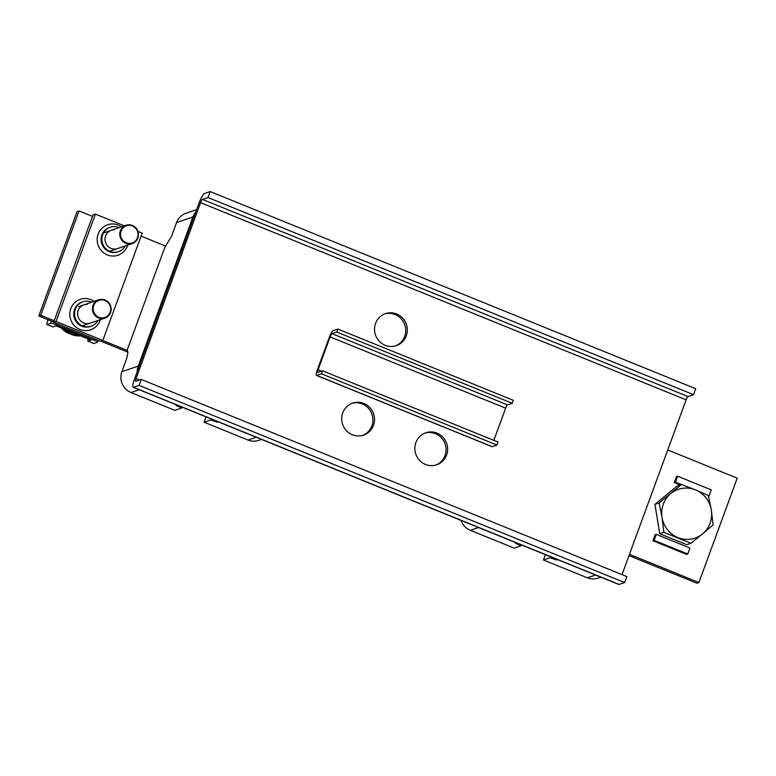 <?xml version="1.0" encoding="UTF-8"?>
<svg xmlns="http://www.w3.org/2000/svg" width="776" height="776" viewBox="0 0 776 776"><rect width="100%" height="100%" fill="white"/><g stroke="black" fill="none" stroke-linecap="round" stroke-linejoin="round"><path stroke-width="1.16" d="M79.753 335.504A19.002 18.352 -108.8 0 1 73.07 334.155A19.002 18.352 -108.8 0 1 67.26 330.43M64.524 329.325A19.002 18.352 71.2 0 0 71.799 334.592A19.002 18.352 71.2 0 0 80.558 335.833M52.749 326.783A3.22 0.64 -67.9 0 0 52.836 326.871L46.987 324.494A3.22 0.64 112.1 0 0 47.103 324.484L50.498 323.33A4.831 0.805 20.1 0 1 56.066 324.707L94.09 340.15A4.831 0.805 20.1 0 1 97.446 342.216A4.831 0.805 20.1 0 1 97.301 342.332L93.906 343.487A3.22 0.64 -67.9 0 1 93.789 343.496L87.94 341.12A3.22 0.64 112.1 0 1 88.183 338.928M87.94 341.12A3.22 0.64 112.1 0 0 88.057 341.12L91.054 340.092L55.95 325.842L52.952 326.861A3.22 0.64 -67.9 0 1 52.836 326.871M48.141 319.78L47.404 321.778A3.22 0.64 112.1 0 0 46.987 324.494M137.944 231.374L142.202 233.101L102.82 340.451L100.453 341.256L53.651 322.253L93.033 214.904L95.399 214.098L124.344 225.845M102.82 340.451L56.017 321.448L53.651 322.253M56.017 321.448L95.399 214.098M125.266 245.953A12.882 12.445 -108.8 0 1 101.869 239.066A12.882 12.445 -108.8 0 1 119.029 227.659M97.921 320.498A12.882 12.445 -108.8 0 1 74.525 313.62A12.882 12.445 -108.8 0 1 91.684 302.204M117.477 248.611A9.661 9.331 -108.8 0 1 104.993 239.163A9.661 9.331 -108.8 0 1 114.528 229.841M90.132 323.155A9.661 9.331 -108.8 0 1 77.648 313.717A9.661 9.331 -108.8 0 1 87.184 304.386M120.348 230.86A9.661 9.331 -108.8 0 1 135.81 227.824A9.661 9.331 -108.8 0 1 132.24 243.577A9.661 9.331 -108.8 0 1 120.348 230.86M137.498 237.718A9.05 8.74 -108.8 0 1 126.197 242.752A9.05 8.74 -108.8 0 1 121.056 231.035A9.05 8.74 -108.8 0 1 132.347 225.991A9.05 8.74 -108.8 0 1 137.498 237.718M132.347 225.991A9.05 8.74 71.2 0 0 120.493 234.1A9.05 8.74 71.2 0 0 132.192 242.946A9.05 8.74 71.2 0 0 132.347 225.991M93.004 305.414A9.661 9.331 -108.8 0 1 108.465 302.378A9.661 9.331 -108.8 0 1 104.896 318.121A9.661 9.331 -108.8 0 1 93.004 305.414M61.808 328.219A16.102 15.559 71.2 0 0 70.538 334.019M110.153 312.262A9.05 8.74 -108.8 0 1 98.853 317.306A9.05 8.74 -108.8 0 1 93.712 305.589A9.05 8.74 -108.8 0 1 105.002 300.545A9.05 8.74 -108.8 0 1 110.153 312.262M105.002 300.545A9.05 8.74 71.2 0 0 93.149 308.654A9.05 8.74 71.2 0 0 104.847 317.491A9.05 8.74 71.2 0 0 105.002 300.545M659.707 533.713L686.731 544.684L690.882 543.268L663.858 532.297L659.707 533.713L654.944 504.371L659.105 502.955L662.044 517.437L663.858 532.297M659.105 502.955L681.367 484.583L677.205 485.999L654.944 504.371M690.882 543.268L702.581 533.888A25.773 24.89 -108.8 0 0 711.33 510.036L713.144 524.896L702.581 533.888A25.773 24.89 -108.8 0 1 677.933 537.593A25.773 24.89 -108.8 0 1 662.044 517.437A25.773 24.89 -108.8 0 1 670.794 493.575A25.773 24.89 -108.8 0 1 695.442 489.879L709.07 495.835L711.252 489.879L677.613 476.212L675.43 482.177L695.442 489.879A25.773 24.89 -108.8 0 1 711.33 510.036L708.381 495.554M337.841 329.063L336.745 332.041L332.012 333.661A3.22 0.64 -67.9 0 0 330.13 336.91L318.102 369.706A3.22 0.64 -67.9 0 0 317.675 372.422A3.22 0.64 -67.9 0 0 317.791 372.422L322.535 370.812L321.439 373.79L316.705 375.4A6.441 1.28 112.1 0 1 316.462 375.409A6.441 1.28 112.1 0 1 317.316 369.977L329.344 337.172A6.441 1.28 112.1 0 1 333.108 330.673L337.841 329.063L513.353 400.319L512.257 403.297L507.523 404.917A3.22 0.64 112.1 0 0 505.642 408.166L493.827 440.361M336.745 332.041L512.257 403.297M316.462 375.409L491.974 446.666A6.441 1.28 -67.9 0 0 492.207 446.666L496.941 445.046L321.439 373.79M322.535 370.812L498.037 442.068L496.941 445.046M600.857 577.169L597.995 578.149A16.102 15.559 71.2 0 1 587.325 577.81L543.452 560L545.412 554.656M543.452 560L550.097 557.731L556.402 559.952L556.79 559.283M557.517 559.574L556.402 559.952M550.097 557.731L550.669 556.79M553.705 558.022L553.482 558.768M518.931 543.908L518.378 544.51L515.448 543.326L516.564 542.948M521.423 544.917L520.851 545.858L518.378 544.51M461.07 520.415A16.102 15.559 71.2 0 0 470.324 530.309L514.197 548.128L520.851 545.858M196.619 209.656L185.978 213.284A16.102 15.559 71.2 0 0 176.55 222.596L171.564 236.166L164.803 247.466L151.669 283.259L127.613 348.86L127.245 350.733L127.972 352.255L126.837 358.114L121.861 371.694A16.102 15.559 71.2 0 0 131.018 392.54L174.891 410.358L181.536 408.089L182.108 407.148M137.206 371.646A16.102 15.559 -108.8 0 1 138.196 366.126L192.885 217.028A16.102 15.559 -108.8 0 1 195.668 212.236M218.211 421.805L217.096 422.183L210.791 419.962L204.136 422.231L248.019 440.05A16.102 15.559 71.2 0 0 258.68 440.38L261.551 439.4M217.096 422.183L217.484 421.514M214.399 420.262L214.166 420.999M210.791 419.962L211.363 419.03M204.136 422.231L206.096 416.887M179.615 406.139L179.072 406.75L181.536 408.089M179.072 406.75L176.142 405.557L177.258 405.179M667.738 449.964L737.2 478.161L698.914 582.533L629.452 554.336M698.914 582.533L696.945 583.212L628.977 555.616M656.292 534.363L655.109 534.771L652.917 540.736L686.556 554.394L687.74 553.986L689.922 548.021L656.292 534.363L654.1 540.329L687.74 553.986M677.613 476.212L676.429 476.619L674.247 482.585L680.174 484.99M652.917 540.736L654.1 540.329M708.498 496.029L709.07 495.835M674.247 482.585L675.43 482.177M127.943 352.178L100.773 341.149M53.728 322.05L38.8 315.987L40.769 315.318L79.055 210.946L92.48 216.397M127.303 350.451L102.742 340.48M54.204 320.769L40.769 315.318M141.086 236.127L165.53 246.06M79.055 210.946L77.086 211.615L38.8 315.987M198.986 203.205L134.452 379.134A9.661 1.921 112.1 0 0 133.181 387.282L618.753 584.435A9.661 1.921 -67.9 0 0 619.102 584.425L624.622 582.543L139.059 385.391L141.251 379.435L135.722 381.317A3.22 0.64 -67.9 0 1 135.606 381.317A3.22 0.64 -67.9 0 1 136.033 378.601L200.567 202.662A3.22 0.64 -67.9 0 1 202.449 199.413L207.968 197.531L210.16 191.565L204.631 193.447A9.661 1.921 112.1 0 0 198.986 203.205M133.181 387.282A9.661 1.921 112.1 0 0 133.54 387.282L139.059 385.391M351.868 403.375A16.907 16.335 -108.8 0 1 362.276 403.976A16.907 16.335 -108.8 0 1 372.926 419.709A16.907 16.335 -108.8 0 1 362.77 435.346M384.683 313.911A16.907 16.335 -108.8 0 1 395.091 314.513A16.907 16.335 -108.8 0 1 405.741 330.256A16.907 16.335 -108.8 0 1 395.585 345.883M424.996 433.066A16.907 16.335 -108.8 0 1 435.404 433.668A16.907 16.335 -108.8 0 1 446.055 449.401A16.907 16.335 -108.8 0 1 435.899 465.037M624.622 582.543L626.814 576.578L141.251 379.435M622.003 574.628L686.13 399.815A3.22 0.64 112.1 0 1 688.011 396.565L693.54 394.683L207.968 197.531M363.857 403.433A16.907 16.335 71.2 0 0 352.653 403.084A16.907 16.335 71.2 0 0 341.712 418.574A16.907 16.335 71.2 0 0 352.372 434.744A16.907 16.335 71.2 0 0 363.566 435.094A16.907 16.335 71.2 0 0 374.507 419.603A16.907 16.335 71.2 0 0 363.857 403.433M396.662 313.979A16.907 16.335 71.2 0 0 385.468 313.63A16.907 16.335 71.2 0 0 374.527 329.121A16.907 16.335 71.2 0 0 385.177 345.291A16.907 16.335 71.2 0 0 396.381 345.64A16.907 16.335 71.2 0 0 407.322 330.139A16.907 16.335 71.2 0 0 396.662 313.979M436.975 433.124A16.907 16.335 71.2 0 0 425.781 432.775A16.907 16.335 71.2 0 0 414.84 448.266A16.907 16.335 71.2 0 0 425.49 464.436A16.907 16.335 71.2 0 0 436.694 464.785A16.907 16.335 71.2 0 0 447.636 449.294A16.907 16.335 71.2 0 0 436.975 433.124M693.54 394.683L695.723 388.718L210.16 191.565M50.498 323.33L51.323 321.07M56.541 323.427L56.066 324.707M94.09 340.15L94.565 338.87M88.057 341.12L93.906 343.487M47.103 324.484L52.952 326.861M121.444 226.834A16.102 15.559 71.2 0 0 118.272 225.098A16.102 15.559 -108.8 0 0 118.253 225.089A16.102 15.559 71.2 0 0 98.164 234.051A16.102 15.559 71.2 0 0 107.292 254.897A16.102 15.559 -108.8 0 0 107.311 254.906A16.102 15.559 71.2 0 0 127.681 245.129M94.1 301.389A16.102 15.559 71.2 0 0 90.928 299.643A16.102 15.559 -108.8 0 0 90.908 299.643A16.102 15.559 71.2 0 0 70.82 308.596A16.102 15.559 71.2 0 0 79.947 329.451A16.102 15.559 -108.8 0 0 79.967 329.46A16.102 15.559 71.2 0 0 100.337 319.683M110.202 227.261L109.416 227.533A12.882 12.445 71.2 0 0 109.183 251.647A12.882 12.445 71.2 0 0 117.729 251.928L118.515 251.657M82.857 301.815L82.072 302.087A12.882 12.445 71.2 0 0 81.839 326.201A12.882 12.445 71.2 0 0 81.849 326.211A12.882 12.445 71.2 0 0 90.385 326.473L91.17 326.201M316.705 375.4L492.207 446.666M318.102 369.706L321.594 371.132M505.642 408.166L330.13 336.91M332.012 333.661L507.523 404.917M587.325 577.81L595.541 575.016M478.54 527.505L470.324 530.309M121.861 371.694L138.196 366.126L139.137 366.359M139.234 389.736L131.018 392.54M193.835 217.261L192.885 217.028L176.55 222.596M248.019 440.05L256.235 437.247M133.54 387.282L619.102 584.425M136.033 378.601L139.525 380.017M686.13 399.815L200.567 202.662M202.449 199.413L688.011 396.565M98.145 340.315L97.446 342.216M126.003 225.282L103.451 232.975M132.24 243.577L109.688 251.259M98.659 299.827L78.609 306.665M104.896 318.121L82.343 325.813"/></g></svg>
